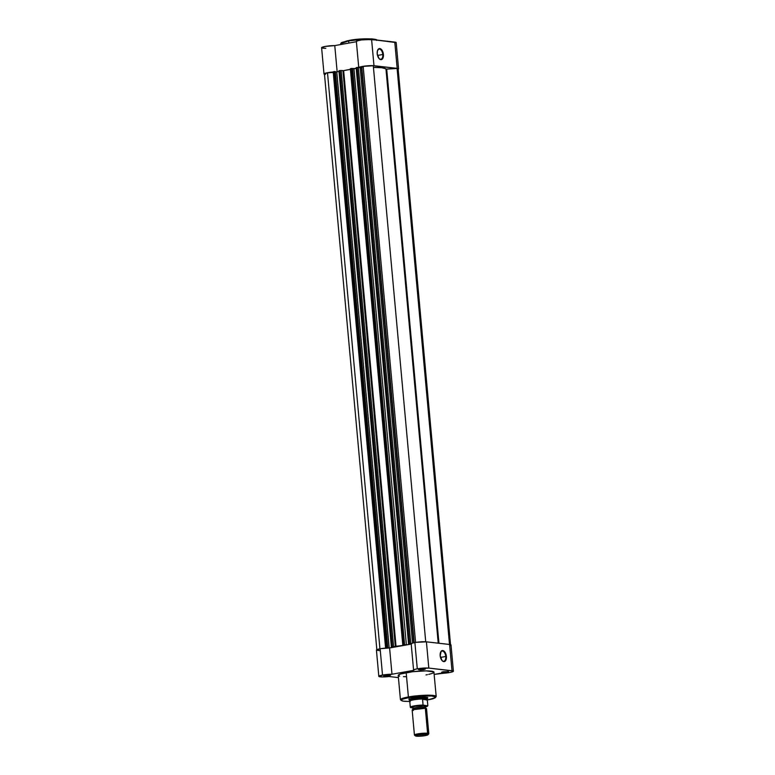 <?xml version="1.0" encoding="UTF-8"?>
<svg xmlns="http://www.w3.org/2000/svg" width="775" height="775" viewBox="0 0 775 775"><rect width="100%" height="100%" fill="white"/><g stroke="black" fill="none" stroke-linecap="round" stroke-linejoin="round"><path stroke-width="1.16" d="M382.792 54.492A5.163 2.79 79.8 0 0 380.573 49.561A5.163 2.79 79.8 0 0 377.551 50.404A5.163 2.79 -100.2 0 1 379.023 49.087A5.163 2.79 -100.2 0 1 382.792 54.492L377.502 55.451L382.792 54.492A5.163 2.79 -100.2 0 1 380.845 59.249A5.163 2.79 -100.2 0 1 379.014 58.532L380.816 59.646L382.453 58.91L383.451 55.529L383.412 54.453L382.792 54.492L383.412 54.453L382.986 52.312L381.029 49.116L379.207 48.602L377.444 50.733L377.202 53.746A5.619 3.032 -100.2 0 1 377.628 50.21A5.619 3.032 -100.2 0 1 380.922 49.038A5.619 3.032 -100.2 0 1 383.412 54.453A5.619 3.032 -100.2 0 1 382.278 59.094A5.619 3.032 -100.2 0 1 379.159 58.687A5.619 3.032 -100.2 0 1 377.202 53.746L379.004 58.512A5.163 2.79 79.8 0 0 382.792 54.492M375.982 39.893L372.145 38.886L363.475 38.876L348.682 40.891L362.438 39.312L376.117 39.971A17.961 2.412 174.8 0 0 348.682 40.891L348.886 43.061L348.682 40.891A17.961 2.412 174.8 0 0 340.729 43.652L348.682 40.891L341.145 43.071M358.815 67.57L363.766 66.224L372 65.613L397.178 68.365L394.785 42.092L371.593 39.447L396.18 42.596A8.351 1.124 174.8 0 0 394.785 42.092L397.178 68.365A8.351 1.124 -5.2 0 1 398.573 68.849A8.351 1.124 -5.2 0 1 398.156 69.256M358.932 67.464A8.351 1.124 -5.2 0 1 365.48 66.001A8.351 1.124 -5.2 0 1 373.986 65.72L397.178 68.365L398.418 68.655L397.943 69.353M324.744 74.361L324.018 73.877L325.316 73.228L333.337 72.007M336.282 71.872L337.164 71.862M324.483 74.293A8.351 1.124 -5.2 0 1 323.998 73.974L321.606 47.701A8.351 1.124 174.8 0 1 326.081 46.287A8.351 1.124 174.8 0 1 334.771 45.599L337.154 71.794L334.771 45.599L356.393 41.714L334.771 45.599L325.054 46.471L321.732 47.876M322.836 48.176L323.437 48.234M324.134 48.273L325.791 48.292M358.757 67.716L356.364 41.453A8.351 1.124 174.8 0 1 362.225 39.835A8.351 1.124 174.8 0 1 371.593 39.447L373.986 65.72L371.593 39.447L361.373 39.951L357.256 40.852L356.587 41.676M347.52 40.736L341.223 42.896M375.923 39.806L375.255 39.409M372.058 38.876L361.983 38.953L350.368 40.232M323.998 73.974A8.351 1.124 -5.2 0 1 333.308 72.007M336.747 71.862A8.351 1.124 -5.2 0 1 336.757 71.862L389.186 647.968L387.364 647.764L389.176 647.968L336.757 71.862L339.004 71.465L336.757 71.862M361.441 67.532L414.179 642.678L361.818 67.415L363.165 66.388L361.441 67.532L413.792 642.756L361.441 67.532L360.191 67.609L412.562 643.066L360.191 67.609L361.441 67.532M402.777 644.858L404.792 645.139L402.777 644.858L350.746 68.617L351.511 68.481L403.94 644.587L403.174 644.722L404.569 644.548L352.131 68.442L404.56 644.674L406.381 644.877L404.56 644.674L352.557 68.491L352.015 68.433L404.569 644.548L403.94 644.587L351.511 68.481L350.348 68.752L402.777 644.858L350.348 68.752M343.567 70.651L396.073 646.747L343.567 70.651L395.996 646.757L393.584 646.592L341.155 70.486L342.947 70.69L395.376 646.796L342.947 70.69L343.645 70.641L396.073 646.747A24.81 3.342 -5.2 0 1 404.511 645.226L393.584 646.592L341.155 70.486L343.567 70.651M327.505 72.802A7.895 1.066 174.8 0 0 324.444 73.935L327.505 72.802L333.202 72.443L327.505 72.802L379.934 648.83L327.505 72.802M385.582 647.958L386.318 648.074L385.582 647.948L333.55 71.707L334.316 71.571L386.744 647.677L385.979 647.813L387.374 647.638L334.945 71.532L387.791 647.687L335.362 71.581L334.316 71.571L334.945 71.532L387.374 647.638L386.744 647.677L334.316 71.571L333.55 71.707L385.582 647.958L333.221 71.891M394.117 647.086L389.186 647.968L394.117 647.086L392.295 646.873L394.117 647.086M391.365 646.883L391.869 646.951L391.375 646.893L339.14 70.699L339.905 70.564L392.334 646.67L391.569 646.805L393.584 646.592L392.334 646.67L339.905 70.564L341.155 70.486L338.937 70.777L391.365 646.883L338.937 70.777M350.542 69.353A24.81 3.342 174.8 0 0 343.645 70.641L350.407 69.372M352.567 68.617L353.952 68.772L406.381 644.877L411.205 644.015L406.381 644.877L353.952 68.772L356.2 68.365L352.567 68.617M411.205 643.977L409.064 643.86L411.205 643.977M408.561 643.783L409.064 643.86L408.57 643.792L356.335 67.609L357.101 67.473L409.529 643.579L408.764 643.715L410.779 643.502L358.35 67.396L360.191 67.609L357.101 67.473L358.35 67.396L410.779 643.502L411.36 643.57L409.529 643.579L357.101 67.473L356.132 67.677L408.561 643.783L356.132 67.677M415.584 642.427L363.165 66.388L415.584 642.427M373.298 65.759A7.895 1.066 174.8 0 0 363.165 66.388L373.298 65.759L425.717 641.768L373.298 65.759M385.979 69.062A24.81 3.342 174.8 0 0 373.453 67.406L381.843 67.716L386.696 69.111L438.95 643.25L386.696 69.111L397.091 68.471L385.979 69.062L438.224 643.173L385.979 69.062M449.51 644.461L397.091 68.471L449.51 644.461M450.556 644.994L398.127 68.888A7.895 1.066 174.8 0 0 397.091 68.471L398.127 68.927L397.575 69.343M325.481 74.352L324.444 73.896L376.873 650.041M339.014 70.796L391.443 646.844M356.209 67.706L408.638 643.744M423.518 669.087L419.11 669.309L423.518 669.087M419.972 669.116L425.31 668.961L423.809 669.552L425.349 669.028L419.972 669.116L418.432 669.648L420.563 669.891L423.809 669.552L418.461 669.581L419.972 669.116M446.71 671.722L442.302 671.954L447.001 672.196L446.71 671.722M443.164 671.76L448.502 671.605L447.001 672.196L448.541 671.673L443.164 671.76L441.624 672.293L443.755 672.535L447.001 672.196L441.653 672.225L443.164 671.76M388.759 675.335L384.352 675.558L389.05 675.81L388.759 675.335M385.204 675.374L390.552 675.209L389.05 675.81L390.59 675.277L385.204 675.374L383.732 675.984L385.805 676.139L389.05 675.81L383.693 675.839L385.204 675.374M441.992 660.513A5.163 2.79 79.8 0 0 445.761 656.473L446.39 656.435A5.619 3.032 -100.2 0 1 445.257 661.075A5.619 3.032 -100.2 0 1 442.137 660.668A5.619 3.032 -100.2 0 1 440.181 655.727L441.983 660.494L443.794 661.627L445.431 660.891L446.39 656.435L444.588 651.678L442.777 650.545L441.14 651.281L440.181 655.727A5.619 3.032 -100.2 0 1 440.607 652.192A5.619 3.032 -100.2 0 1 443.901 651.019A5.619 3.032 -100.2 0 1 446.39 656.435L445.761 656.473A5.163 2.79 -100.2 0 1 443.823 661.23A5.163 2.79 -100.2 0 1 441.992 660.513M427.093 698.43L427.81 697.878L427.093 697.452L423.625 697.18L413.133 698.12A9.474 1.279 -5.2 0 1 427.703 697.694A9.474 1.279 -5.2 0 1 426.996 698.469M410.227 701.511L404.017 701.298L401.198 700.474L402.438 699.244L408.803 697.626L408.396 696.958L400.433 699.718L402.516 701.094L409.791 701.52L408.803 697.626L423.392 696.028L431.723 696.037L435.55 696.958L433.583 698.459L426.492 700.058M440.481 657.433L445.761 656.473L440.481 657.433M413.579 670.094L411.186 643.822A8.351 1.124 174.8 0 1 414.887 642.543L417.279 668.815A8.351 1.124 -5.2 0 0 413.579 670.094A8.351 1.124 -5.2 0 0 413.792 670.317L391.985 674.24L389.593 647.968L411.215 644.083L389.593 647.968L381.222 648.617L380.128 648.791L382.511 675.064A8.351 1.124 -5.2 0 0 378.82 676.342A8.351 1.124 -5.2 0 0 389.021 676.517L398.418 677.592L389.021 676.517L382.162 676.933L378.83 676.401L383.615 674.88L391.985 674.24L389.593 647.968A8.351 1.124 174.8 0 0 380.128 648.791L382.511 675.064A8.351 1.124 -5.2 0 1 391.985 674.24L413.792 670.317L414.16 669.61L417.279 668.815L428.808 668.089L426.415 641.826A8.351 1.124 174.8 0 0 414.887 642.543L417.279 668.815A8.351 1.124 -5.2 0 1 428.808 668.089L453.152 670.995L452.552 671.809L449.733 672.497L434.194 674.415L440.229 673.33A8.351 1.124 -5.2 0 0 448.919 672.642A8.351 1.124 -5.2 0 0 453.394 671.227A8.351 1.124 -5.2 0 0 451.999 670.733L428.808 668.089L426.415 641.826L416.33 642.31L412.319 643.143L411.409 644.044M432.624 673.243L433.99 672.187A17.961 2.412 174.8 0 0 424.448 670.898A17.961 2.412 174.8 0 0 406.177 672.652L408.396 696.958L406.177 672.652A17.961 2.412 174.8 0 0 398.224 675.413L400.433 699.718A17.961 2.412 -5.2 0 1 408.396 696.958A17.961 2.412 -5.2 0 1 426.657 695.204A17.961 2.412 -5.2 0 1 436.199 696.463L432.624 695.359L423.702 695.301L408.396 696.958L408.803 697.626C412.61 696.822 425.446 695.359 432.731 696.134C436.877 697.423 435.279 698.653 427.945 699.806L435.414 697.684L436.199 696.463L433.903 671.954L426.056 670.879L412.629 671.712L400.336 674.047L398.311 675.132L399.58 676.188M378.82 676.342L376.427 650.08A8.351 1.124 174.8 0 1 380.128 648.791L376.437 650.128L379.769 650.671M450.159 645.546L450.953 645.1L450.304 644.577L426.415 641.826L449.607 644.471L451.999 670.733L449.607 644.471A8.351 1.124 174.8 0 1 451.002 644.955L453.394 671.227M426.027 674.918L427.442 674.647M428.74 674.376L431.869 673.523M403.455 676.633L406.158 676.691M409.849 700.028A9.474 1.279 -5.2 0 1 409.006 699.399A9.474 1.279 -5.2 0 1 413.133 698.12L409.655 699.002L408.938 699.563L409.655 699.99M440.529 652.385A5.163 2.79 -100.2 0 1 442.002 651.068A5.163 2.79 -100.2 0 1 445.761 656.473A5.163 2.79 79.8 0 0 443.542 651.542A5.163 2.79 79.8 0 0 440.529 652.385M425.078 706.742L426.289 706.093L425.088 705.657A1.463 1.221 -83.5 0 0 424.458 707.129A6.316 0.853 -5.2 0 1 425.465 707.623A6.316 0.853 174.8 0 0 424.458 707.129A1.463 1.221 96.5 0 1 425.088 705.657L425.959 706.413L425.514 707.498L426.153 708.476L425.33 708.331A1.463 1.221 96.5 0 1 424.458 707.129A6.316 0.853 174.8 0 0 417.793 707.362A6.316 0.853 174.8 0 0 412.988 708.515A6.316 0.853 -5.2 0 1 417.793 707.362A6.316 0.853 -5.2 0 1 424.458 707.129A1.463 1.221 -83.5 0 0 425.33 708.331L412.523 709.706L413.366 710.481M427.965 734.768A6.336 0.853 -5.2 0 1 423.15 735.93A6.336 0.853 -5.2 0 1 416.446 736.173L415.507 735.611L418.19 734.826L426.948 734.283A6.336 0.853 -5.2 0 1 427.965 734.768L428.749 733.838A7.217 0.969 174.8 0 0 427.597 733.286L425.33 708.331A7.217 0.969 174.8 0 0 417.221 708.66A7.217 0.969 174.8 0 0 412.155 710.055L414.431 735.01A7.217 0.969 -5.2 0 1 419.488 733.615A7.217 0.969 -5.2 0 1 427.597 733.286A7.217 0.969 174.8 0 0 419.033 733.683A7.217 0.969 174.8 0 0 414.509 735.136L415.448 735.911A6.336 0.853 -5.2 0 1 419.42 734.632A6.336 0.853 -5.2 0 1 426.948 734.283L427.597 733.286L426.948 734.283L427.887 734.836L425.204 735.62L416.446 736.173A6.336 0.853 -5.2 0 1 415.448 735.911M415.632 735.436A7.217 0.969 -5.2 0 1 414.431 735.01M409.355 699.147L409.471 700.426A9.019 1.211 -5.2 0 1 415.797 698.682A9.019 1.211 -5.2 0 1 425.93 698.265L425.843 697.268L427.267 699.612L427.819 705.589L425.582 706.897M423.208 705.279L423.402 705.357A8.525 1.143 -5.2 0 0 414.392 706.19A8.525 1.143 -5.2 0 0 410.692 707.643L412.581 707.856L410.692 707.643L411.36 706.945L417.677 705.725L427.519 705.822L423.053 705.047L422.53 699.35L427.296 699.893L422.588 699.079L427.267 699.612L422.588 699.079L425.93 698.265A9.019 1.211 174.8 0 0 415.632 698.701A9.019 1.211 174.8 0 0 409.481 700.474L409.772 701.23A8.796 1.182 -5.2 0 1 413.947 699.777A8.796 1.182 -5.2 0 1 422.898 698.963A8.796 1.182 174.8 0 0 414.092 699.757A8.796 1.182 174.8 0 0 409.762 701.181L410.314 707.265A8.796 1.182 -5.2 0 1 423.053 705.047L422.588 699.079L425.93 698.265L427.219 699.457A8.796 1.182 -5.2 0 1 427.287 699.631L427.819 705.589A8.796 1.182 -5.2 0 1 427.839 705.667L427.287 699.583A8.796 1.182 174.8 0 0 427.219 699.457L427.442 698.837A9.019 1.211 174.8 0 0 425.93 698.265A9.019 1.211 -5.2 0 1 427.442 698.788L427.325 697.51M425.088 705.657L415.109 706.277L412.058 707.168L413.123 707.808C410.895 707.653 411.564 707.139 415.109 706.277L425.088 705.657M423.063 705.095L423.053 705.047A8.796 1.182 174.8 0 0 410.314 707.246M412.988 708.515A6.316 0.853 174.8 0 0 413.995 709.009M427.597 733.286A7.217 0.969 -5.2 0 1 428.808 733.702L426.531 708.747A7.217 0.969 174.8 0 0 425.33 708.331L427.597 733.286M427.819 705.589L427.519 705.822A8.525 1.143 -5.2 0 1 425.601 706.887L427.839 705.667M340.806 44.514L341.407 42.615L348.857 40.484C361.867 37.781 379.624 38.837 376.495 40.397M396.18 42.586L398.573 68.849M424.826 668.563L425.31 668.961M448.018 671.208L448.502 671.605M390.067 674.822L390.552 675.209M427.219 697.297L427.703 697.694M409.413 698.914L409.006 699.399M412.523 709.706L412.939 708.641L412.339 707.662"/></g></svg>
